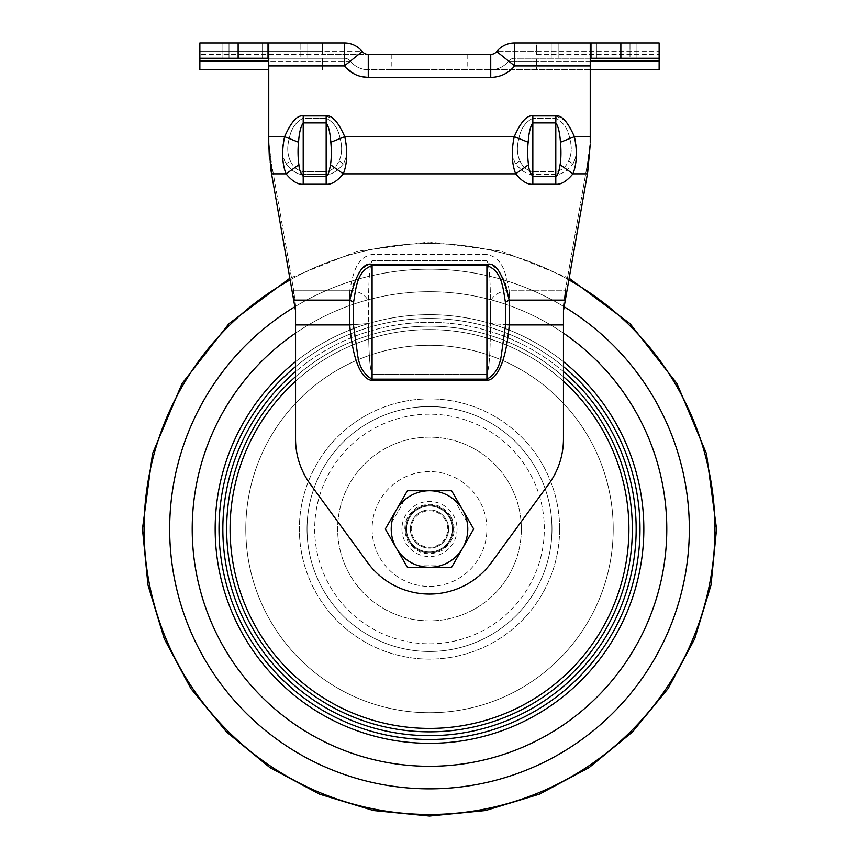 <?xml version="1.0" encoding="UTF-8"?>
<svg xmlns="http://www.w3.org/2000/svg" width="859" height="859" viewBox="0 0 859 859"><rect width="100%" height="100%" fill="white"/><g stroke="black" fill="none" stroke-linecap="round" stroke-linejoin="round"><path stroke-width="0.64" stroke-dasharray="4.29 3.22" d="M429.5 69.74L391.232 69.74L429.5 69.74M429.5 54.428L391.232 54.428L429.5 54.428M300.843 42.95L222.062 42.95L300.843 42.95L300.843 58.262L307.79 58.262L222.062 58.262L307.79 58.262L262.575 58.262L300.843 58.262L300.843 42.95M629.991 42.95L551.21 42.95L636.938 42.95L591.711 42.95L629.991 42.95L629.991 58.262L636.938 58.262L551.21 58.262L629.991 58.262L629.991 42.95M587.696 172.358L587.427 173.84L572.964 173.84C576.937 163.543 577.42 151.152 574.403 136.667L569.753 138.514C567.863 128.657 563.214 121.903 555.794 118.252C563.214 121.903 567.863 128.667 569.753 138.514L574.403 136.667C577.441 147.512 576.958 156.596 572.964 163.929C576.98 156.402 577.463 147.308 574.403 136.667L560.444 142.207C559.864 132.984 558.318 126.541 555.794 122.901L555.794 115.922C561.475 114.966 567.67 121.881 574.403 136.667L590.24 136.667L590.24 144.473L590.24 58.262L514.638 58.262A7.656 7.656 0 0 0 508.657 61.129A22.968 22.968 0 0 1 490.736 69.74L659.132 69.74L659.132 42.95L659.132 54.428L659.132 42.95L514.638 42.95L536.66 42.95L536.66 51.561L536.66 42.95L659.132 42.95L514.638 42.95A22.968 22.968 0 0 0 496.706 51.561L514.638 65.918C508.399 73.348 500.432 77.17 490.736 77.396L368.264 77.396C358.568 77.17 350.601 73.348 344.362 65.918L344.362 58.262A7.656 7.656 0 0 1 350.343 61.129A22.968 22.968 0 0 0 368.264 69.74L490.736 69.74L368.264 69.74A22.968 22.968 0 0 1 350.343 61.129A7.656 7.656 0 0 0 344.362 58.262L199.868 58.262L199.868 42.95L199.868 51.561L199.868 42.95L322.34 42.95L199.868 42.95L238.136 42.95L238.136 58.262L199.868 58.262L199.868 61.129L350.343 61.129A22.968 22.968 0 0 0 368.264 69.74A22.968 22.968 -90 0 1 350.343 61.129L268.76 61.129M298.556 142.207L284.597 136.667C281.559 147.49 282.042 156.574 286.036 163.929C282.02 156.424 281.537 147.34 284.597 136.667L289.247 138.514L284.597 136.667C291.341 121.753 297.536 114.838 303.206 115.922L326.162 115.922L326.162 118.252L303.206 118.252C295.786 121.914 291.126 128.667 289.247 138.514C291.137 128.667 295.786 121.914 303.206 118.252L303.206 122.901C300.586 123.782 299.404 135.056 298.556 142.207C297.869 148.886 297.794 158.754 298.911 164.745C299.608 169.126 301.047 175.945 303.206 176.342L303.206 122.901L326.162 122.901L326.162 176.342C328.17 174.935 329.598 171.07 330.457 164.745L343.321 173.84C347.304 163.543 347.788 151.152 344.77 136.667L340.121 138.514C338.231 128.657 333.582 121.903 326.162 118.252C333.582 121.903 338.231 128.667 340.121 138.514L344.77 136.667C347.809 147.512 347.326 156.596 343.321 163.929C347.347 156.402 347.831 147.308 344.77 136.667L330.812 142.207C330.232 132.984 328.675 126.541 326.162 122.901L326.162 115.922C331.842 114.966 338.038 121.881 344.77 136.667L514.23 136.667C511.212 151.152 511.696 163.543 515.679 173.84L343.321 173.84C336.707 181.496 330.994 184.964 326.162 184.245L303.206 184.245C298.352 184.943 292.629 181.485 286.036 173.84L271.573 173.84L293.671 300.135L293.671 290.224L295.55 305.224L295.55 324.927L295.55 305.224L293.671 290.224L349.849 290.224C354.434 264.25 360.372 257.045 372.097 254.457L486.913 254.457C498.939 257.421 504.362 263.906 509.151 290.224C509.752 300.242 509.795 311.817 509.29 324.927C509.795 311.817 509.752 300.242 509.151 290.224C499.594 291.362 493.42 294.981 490.618 301.09C493.42 294.981 499.594 291.362 509.151 290.224L565.329 290.224L587.427 163.929L587.427 173.84L565.329 300.135L565.329 290.224L587.427 163.929L587.427 173.84M453.23 529.004A23.73 23.73 0 0 1 429.5 552.734A23.73 23.73 0 0 1 405.77 529.004A23.73 23.73 0 0 1 429.5 505.275A23.73 23.73 0 0 1 453.23 529.004A23.73 23.73 0 0 1 429.5 552.734A23.73 23.73 0 0 1 405.77 529.004A23.73 23.73 0 0 1 429.5 505.275A23.73 23.73 0 0 1 453.23 529.004A23.73 23.73 0 0 1 429.5 552.734A23.73 23.73 0 0 1 405.77 529.004A23.73 23.73 0 0 1 429.5 505.275A23.73 23.73 0 0 1 453.23 529.004A23.73 23.73 0 0 1 429.5 552.734A23.73 23.73 0 0 1 405.77 529.004A23.73 23.73 0 0 1 429.5 505.275A23.73 23.73 0 0 1 453.23 529.004A23.73 23.73 0 0 0 429.5 505.275A23.73 23.73 0 0 0 405.77 529.004A23.73 23.73 0 0 0 429.5 552.734A23.73 23.73 0 0 0 453.23 529.004A23.73 23.73 0 0 0 429.5 505.275A23.73 23.73 0 0 0 405.77 529.004A23.73 23.73 0 0 0 429.5 552.734A23.73 23.73 0 0 0 453.23 529.004A23.73 23.73 0 0 0 429.5 505.275A23.73 23.73 0 0 0 405.77 529.004A23.73 23.73 0 0 0 429.5 552.734A23.73 23.73 0 0 0 453.23 529.004A23.73 23.73 0 0 0 429.5 505.275A23.73 23.73 0 0 0 405.77 529.004A23.73 23.73 0 0 0 429.5 552.734A23.73 23.73 0 0 0 453.23 529.004M372.087 264.368L372.087 379.152C364.044 374.825 359.223 366.761 357.634 354.971L353.436 324.648L353.554 302.314C355.991 288.914 356.549 270.961 372.087 265.624L486.913 265.624C502.44 270.929 503.02 288.935 505.446 302.314L505.564 324.648L501.366 354.971C499.777 366.761 494.956 374.825 486.913 379.152L486.913 264.368C490.51 264.003 494.548 266.397 499.025 271.53C504.19 280.378 505.607 279.733 509.151 300.135L509.29 324.927C507.648 343.503 504.867 357.022 500.958 365.472C497.468 374.492 492.787 379.463 486.903 380.376L372.087 380.376C366.363 379.571 361.725 374.707 358.182 365.805C354.219 357.441 351.395 343.815 349.71 324.927C349.205 311.817 349.248 300.242 349.849 290.224C354.595 263.863 360.071 257.539 372.087 254.457L486.903 254.457C498.982 257.475 504.416 264.014 509.151 290.224L565.329 290.224L563.45 305.224L565.329 290.224L565.329 300.135L563.45 310.851L563.45 305.224L563.45 438.96A76.548 76.548 0 0 1 548.708 484.122A76.548 76.548 0 0 0 563.45 438.96A76.548 76.548 0 0 1 548.708 484.122L491.305 562.688A76.548 76.548 -127.6 0 1 367.695 562.688A76.548 76.548 52.4 0 0 491.305 562.688A76.548 76.548 -127.6 0 1 367.695 562.688L310.292 484.122A76.548 76.548 0 0 1 295.55 438.96L295.55 324.927L295.55 438.96A76.548 76.548 0 0 0 310.292 484.122A76.548 76.548 0 0 1 295.55 438.96L295.55 310.851L293.671 300.135L293.671 290.224L349.849 290.224C359.406 291.362 365.58 294.981 368.382 301.09C368.855 287.078 368.973 266.376 372.097 260.696C368.973 266.387 368.855 287.078 368.382 301.09C365.58 294.981 359.406 291.362 349.849 290.224C349.248 300.242 349.205 311.817 349.71 324.927L368.361 323.553L368.382 301.09L368.361 323.553C368.876 340.712 368.726 365.601 372.097 374.223C368.726 365.59 368.876 340.712 368.361 323.553L349.71 324.927L349.849 300.135C351.664 289.751 353.081 283.824 354.112 282.343L360.018 271.476C364.57 266.333 368.586 263.971 372.087 264.368L486.913 264.368M590.24 69.74L490.736 69.74A22.968 22.968 0 0 0 508.657 61.129A22.968 22.968 0 0 1 490.736 69.74A22.968 22.968 0 0 0 508.657 61.129A7.656 7.656 0 0 1 514.638 58.262L659.132 58.262L590.24 58.262L590.24 42.95L590.24 65.918L590.24 42.95M199.868 69.74L199.868 61.129M199.868 51.561L199.868 54.428L199.868 51.561L322.34 51.561L199.868 51.561M199.868 58.262L344.362 58.262A7.656 7.656 0 0 1 350.343 61.129A7.656 7.656 0 0 0 344.362 58.262L268.76 58.262L344.362 58.262A7.656 7.656 -90 0 1 350.343 61.129A22.968 22.968 0 0 0 368.264 69.74L368.264 54.428A7.656 7.656 -90 0 1 362.294 51.561A7.656 7.656 0 0 0 368.264 54.428A7.656 7.656 0 0 1 362.294 51.561L322.34 51.561L322.34 54.428L368.264 54.428L199.868 54.428L322.34 54.428L322.34 42.95L344.362 42.95L322.34 42.95L322.34 51.561L362.294 51.561A22.968 22.968 -90.1 0 0 344.362 42.95L238.136 42.95M536.66 54.428L659.132 54.428L536.66 54.428L536.66 51.561L659.132 51.561L496.706 51.561L536.66 51.561L536.66 54.428M368.264 54.428A7.656 7.656 0 0 1 362.294 51.561A22.968 22.968 0 0 0 344.362 42.95A22.968 22.968 -90 0 1 362.294 51.561A7.656 7.656 0 0 0 368.264 54.428L490.736 54.428A7.656 7.656 0 0 0 496.706 51.561A7.656 7.656 90 0 1 490.736 54.428A7.656 7.656 0 0 0 496.706 51.561A22.968 22.968 90.2 0 1 514.638 42.95A22.968 22.968 0 0 0 496.706 51.561A7.656 7.656 0 0 1 490.736 54.428L490.736 69.74A22.968 22.968 0 0 0 508.657 61.129A7.656 7.656 0 0 1 514.638 58.262L659.132 58.262M238.136 58.262L268.76 58.262L268.76 65.918L268.76 42.95L268.76 142.39L268.76 136.667L284.597 136.667C291.308 121.892 297.515 114.988 303.206 115.922L326.162 115.922C331.907 114.999 338.102 121.914 344.77 136.667L514.23 136.667C520.973 121.753 527.168 114.838 532.838 115.922L555.794 115.922C561.539 114.999 567.745 121.914 574.403 136.667L590.24 136.667L590.24 142.39L587.427 163.929L572.964 163.929C566.779 171.36 561.056 174.817 555.794 174.323L532.838 174.323C527.576 174.817 521.853 171.349 515.679 163.929C511.653 156.424 511.169 147.34 514.23 136.667C520.941 121.892 527.147 114.988 532.838 115.922L555.794 115.922L555.794 118.252L555.794 115.922L532.838 115.922L532.838 118.252C525.418 121.914 520.769 128.667 518.879 138.514L514.23 136.667L518.879 138.514C520.769 128.667 525.418 121.914 532.838 118.252L532.838 115.922C527.093 114.999 520.898 121.914 514.23 136.667C511.191 147.49 511.674 156.574 515.679 163.929L519.963 160.901C522.594 166.829 526.878 170.426 532.838 171.693C526.878 170.426 522.594 166.829 519.963 160.901L515.679 163.929L343.321 163.929C337.147 171.36 331.424 174.817 326.162 174.323L303.206 174.323C297.933 174.817 292.221 171.349 286.036 163.929L290.331 160.901C292.951 166.829 297.246 170.426 303.206 171.693C297.246 170.426 292.951 166.829 290.331 160.901L286.036 163.929L271.573 163.929L293.671 290.224L271.573 163.929L271.573 173.84L271.573 163.929L286.036 163.929C292.618 171.564 298.341 175.021 303.206 174.323L303.206 115.922L303.206 118.252L326.162 118.252L326.162 115.922L303.206 115.922C297.461 114.999 291.265 121.914 284.597 136.667C281.58 151.152 282.063 163.543 286.036 173.84L298.911 164.745M326.302 115.922L334.967 120.185L339.681 126.284L344.77 136.667L514.23 136.667L528.188 142.207C527.501 148.886 527.426 158.754 528.543 164.745C529.241 169.126 530.679 175.945 532.838 176.342L555.794 176.342C557.802 174.935 559.23 171.07 560.089 164.745C561.013 159.291 561.314 148.865 560.444 142.207M555.934 115.922L564.599 120.185M564.621 120.196L569.324 126.284L574.403 136.667L590.24 136.667M344.362 58.262A7.656 7.656 0 0 1 350.343 61.129A22.968 22.968 0 0 0 368.264 69.74A22.968 22.968 0 0 1 350.343 61.129A7.656 7.656 0 0 0 344.362 58.262L344.362 65.918L268.76 65.918L268.76 136.667L284.597 136.667L268.76 136.667L268.76 65.918L344.362 65.918L350.343 61.129L344.362 65.918L355.003 74.379M590.24 61.129L536.66 61.129L536.66 69.74L536.66 61.129L508.657 61.129A22.968 22.968 0 0 1 490.736 69.74A22.968 22.968 0 0 0 508.657 61.129A7.656 7.656 0 0 1 514.638 58.262L590.24 58.262M271.337 172.541L271.047 161.739L271.573 163.929L268.76 142.39L271.047 161.739L271.047 170.866L269.372 158.185M268.76 142.39L268.76 136.667M268.76 58.262L268.76 42.95M368.264 69.74L368.264 77.396C358.568 77.17 350.601 73.348 344.362 65.918L362.294 51.561A22.968 22.968 0 0 0 344.362 42.95L344.362 65.918L268.76 65.918M590.24 142.39L587.953 161.739L587.953 170.866L587.953 161.739L587.427 163.929L572.964 163.929C566.371 171.564 560.659 175.032 555.794 174.323L532.838 174.323C527.974 175.021 522.251 171.564 515.679 163.929L343.321 163.929L339.037 160.901C342.054 154.287 342.419 146.825 340.121 138.514C342.419 146.825 342.054 154.287 339.037 160.901L343.321 163.929C336.739 171.564 331.016 175.032 326.162 174.323L303.206 174.323L303.206 171.693L326.162 171.693C332.122 170.426 336.406 166.829 339.037 160.901C336.406 166.829 332.122 170.426 326.162 171.693L326.162 118.252L326.162 171.693L303.206 171.693M568.669 160.901L572.964 163.929L568.669 160.901C571.697 154.287 572.051 146.825 569.753 138.514C572.051 146.825 571.697 154.287 568.669 160.901C566.049 166.829 561.754 170.426 555.794 171.693C561.754 170.426 566.049 166.829 568.669 160.901M518.879 138.514C516.581 146.825 516.946 154.287 519.963 160.901C516.946 154.287 516.581 146.825 518.879 138.514M289.247 138.514C286.949 146.825 287.303 154.287 290.331 160.901C287.303 154.287 286.949 146.825 289.247 138.514M555.794 171.693L555.794 174.323L555.794 171.693L532.838 171.693L532.838 118.252L532.838 171.693L555.794 171.693L555.794 118.252L532.838 118.252L555.794 118.252L555.794 122.901L532.838 122.901C530.218 123.782 529.037 135.056 528.188 142.207M505.564 324.648L563.45 324.927L509.29 324.927C507.358 346.606 505.06 354.499 500.818 365.805C497.35 374.588 492.722 379.453 486.913 380.376L372.097 380.376L372.087 374.223L372.087 254.457L372.097 260.696L486.913 260.696C490.027 266.387 490.145 287.078 490.618 301.09C490.145 287.078 490.027 266.376 486.903 260.696L486.903 254.457L486.913 260.696L372.087 260.696L372.087 374.223L486.903 374.223C490.274 365.59 490.124 340.712 490.639 323.553L509.29 324.927L490.639 323.553C490.124 340.712 490.274 365.601 486.903 374.223L486.913 260.696L486.913 374.223L372.097 374.223L372.097 380.376C366.192 379.388 361.51 374.417 358.042 365.472C353.983 354.703 351.556 346.037 349.71 324.927L295.55 324.927L353.436 324.648M532.838 115.922L532.838 184.245L555.794 184.245C560.626 184.964 566.339 181.496 572.964 173.84L560.089 164.745M532.838 184.245C527.984 184.943 522.261 181.485 515.679 173.84L528.543 164.745M330.457 164.745C331.381 159.291 331.671 148.865 330.812 142.207M295.55 305.224L295.55 310.851L295.55 305.224M490.618 301.09L490.639 323.553L490.618 301.09M563.45 324.927L509.29 324.927C505.382 369.799 493.839 380.086 486.913 380.376L372.087 380.376C365.086 380.204 353.543 369.327 349.71 324.927L295.55 324.927M563.45 333.142A237.288 237.288 0 0 0 295.55 333.142M666.788 529.004A237.288 237.288 0 0 0 429.5 291.716A237.288 237.288 0 0 0 192.212 529.004A237.288 237.288 0 0 0 429.5 766.292A237.288 237.288 0 0 0 666.788 529.004M639.998 529.004A210.498 210.498 0 0 0 429.5 318.506A210.498 210.498 0 0 0 219.002 529.004A210.498 210.498 0 0 0 429.5 739.502A210.498 210.498 0 0 0 639.998 529.004A210.498 210.498 0 0 0 429.5 318.506A210.498 210.498 0 0 0 219.002 529.004A210.498 210.498 0 0 0 429.5 739.502A210.498 210.498 0 0 0 639.998 529.004A210.498 210.498 0 0 0 429.5 318.506A210.498 210.498 0 0 0 219.002 529.004A210.498 210.498 0 0 0 429.5 739.502A210.498 210.498 0 0 0 639.998 529.004A210.498 210.498 0 0 0 429.5 318.506A210.498 210.498 0 0 0 219.002 529.004A210.498 210.498 0 0 0 429.5 739.502A210.498 210.498 0 0 0 639.998 529.004A210.498 210.498 0 0 0 429.5 318.506A210.498 210.498 0 0 0 219.002 529.004A210.498 210.498 0 0 0 429.5 739.502A210.498 210.498 0 0 0 639.998 529.004A210.498 210.498 0 0 1 429.5 739.502A210.498 210.498 0 0 1 219.002 529.004M307.028 529.004A122.472 122.472 0 0 0 429.5 651.476A122.472 122.472 0 0 0 551.972 529.004A122.472 122.472 0 0 0 429.5 406.532A122.472 122.472 0 0 0 307.028 529.004A122.472 122.472 0 0 0 429.5 651.476A122.472 122.472 0 0 0 551.972 529.004A122.472 122.472 0 0 0 429.5 406.532A122.472 122.472 0 0 0 307.028 529.004A122.472 122.472 0 0 0 429.5 651.476A122.472 122.472 0 0 0 551.972 529.004A122.472 122.472 0 0 0 429.5 406.532A122.472 122.472 0 0 0 307.028 529.004A122.472 122.472 0 0 0 429.5 651.476A122.472 122.472 0 0 0 551.972 529.004A122.472 122.472 0 0 0 429.5 406.532A122.472 122.472 0 0 0 307.028 529.004A122.472 122.472 0 0 0 429.5 651.476A122.472 122.472 0 0 0 551.972 529.004A122.472 122.472 0 0 0 429.5 406.532A122.472 122.472 0 0 0 307.028 529.004A122.472 122.472 0 0 0 429.5 651.476A122.472 122.472 0 0 0 551.972 529.004A122.472 122.472 0 0 0 429.5 406.532A122.472 122.472 0 0 0 307.028 529.004A122.472 122.472 0 0 1 429.5 406.532A122.472 122.472 0 0 1 551.972 529.004M563.45 366.632A210.498 210.498 0 0 0 295.55 366.632M521.349 529.004A91.849 91.849 0 0 0 429.5 437.156A91.849 91.849 0 0 0 337.651 529.004A91.849 91.849 0 0 0 429.5 620.864A91.849 91.849 0 0 0 521.349 529.004A91.849 91.849 0 0 0 429.5 437.156A91.849 91.849 0 0 0 337.651 529.004A91.849 91.849 0 0 0 429.5 620.864A91.849 91.849 0 0 0 521.349 529.004M632.342 529.004A202.842 202.842 0 0 0 429.5 326.162A202.842 202.842 0 0 0 226.658 529.004A202.842 202.842 0 0 0 429.5 731.847A202.842 202.842 0 0 0 632.342 529.004A202.842 202.842 0 0 0 429.5 326.162A202.842 202.842 0 0 0 226.658 529.004A202.842 202.842 0 0 0 429.5 731.847A202.842 202.842 0 0 0 632.342 529.004A202.842 202.842 0 0 0 429.5 326.162A202.842 202.842 0 0 0 226.658 529.004A202.842 202.842 0 0 0 429.5 731.847A202.842 202.842 0 0 0 632.342 529.004A202.842 202.842 0 0 1 429.5 731.847A202.842 202.842 0 0 1 226.658 529.004M486.913 529.004A57.413 57.413 0 0 0 429.5 471.602A57.413 57.413 0 0 0 372.087 529.004A57.413 57.413 0 0 0 429.5 586.418A57.413 57.413 0 0 0 486.913 529.004A57.413 57.413 0 0 0 429.5 471.602A57.413 57.413 0 0 0 372.087 529.004A57.413 57.413 0 0 0 429.5 586.418A57.413 57.413 0 0 0 486.913 529.004A57.413 57.413 0 0 0 429.5 471.602A57.413 57.413 0 0 0 372.087 529.004A57.413 57.413 0 0 0 429.5 586.418A57.413 57.413 0 0 0 486.913 529.004A57.413 57.413 0 0 0 429.5 471.602A57.413 57.413 0 0 0 372.087 529.004A57.413 57.413 0 0 0 429.5 586.418A57.413 57.413 0 0 0 486.913 529.004A57.413 57.413 0 0 0 429.5 471.602A57.413 57.413 0 0 0 372.087 529.004A57.413 57.413 0 0 0 429.5 586.418A57.413 57.413 0 0 0 486.913 529.004A57.413 57.413 0 0 0 429.5 471.602A57.413 57.413 0 0 0 372.087 529.004A57.413 57.413 0 0 0 429.5 586.418A57.413 57.413 0 0 0 486.913 529.004M401.948 529.004A27.552 27.552 0 0 0 429.5 556.568A27.552 27.552 0 0 0 457.052 529.004A27.552 27.552 0 0 0 429.5 501.452A27.552 27.552 0 0 0 401.948 529.004A27.552 27.552 0 0 0 429.5 556.568A27.552 27.552 0 0 0 457.052 529.004A27.552 27.552 0 0 0 429.5 501.452A27.552 27.552 0 0 0 401.948 529.004M467.768 529.004A38.268 38.268 0 0 0 429.5 490.736A38.268 38.268 0 0 0 391.232 529.004A38.268 38.268 0 0 0 429.5 567.284A38.268 38.268 0 0 0 467.768 529.004A38.268 38.268 0 0 0 429.5 490.736A38.268 38.268 0 0 0 391.232 529.004A38.268 38.268 0 0 0 429.5 567.284A38.268 38.268 0 0 0 467.768 529.004A38.268 38.268 0 0 0 429.5 490.736A38.268 38.268 0 0 0 391.232 529.004A38.268 38.268 0 0 0 429.5 567.284A38.268 38.268 0 0 0 467.768 529.004A38.268 38.268 0 0 0 429.5 490.736A38.268 38.268 0 0 0 391.232 529.004A38.268 38.268 0 0 0 429.5 567.284A38.268 38.268 0 0 0 467.768 529.004M245.792 529.004A183.708 183.708 0 0 0 429.5 712.712A183.708 183.708 0 0 0 613.208 529.004A183.708 183.708 0 0 0 429.5 345.297A183.708 183.708 0 0 0 245.792 529.004A183.708 183.708 0 0 0 429.5 712.712A183.708 183.708 0 0 0 613.208 529.004A183.708 183.708 0 0 0 429.5 345.297A183.708 183.708 0 0 0 245.792 529.004A183.708 183.708 0 0 0 429.5 712.712A183.708 183.708 0 0 0 613.208 529.004A183.708 183.708 0 0 0 429.5 345.297A183.708 183.708 0 0 0 245.792 529.004A183.708 183.708 0 0 0 429.5 712.712A183.708 183.708 0 0 0 613.208 529.004A183.708 183.708 0 0 0 429.5 345.297A183.708 183.708 0 0 0 245.792 529.004M295.55 376.682A202.842 202.842 0 0 1 563.45 376.682M409.614 540.494A22.968 22.968 0 0 1 418.022 509.119A22.968 22.968 0 0 1 449.386 517.526A22.968 22.968 0 0 0 418.022 509.119A22.968 22.968 0 0 0 409.614 540.494A22.968 22.968 0 0 0 440.978 548.89A22.968 22.968 0 0 0 449.386 517.526A22.968 22.968 0 0 1 440.978 548.89A22.968 22.968 0 0 1 409.614 540.494A22.968 22.968 0 0 0 440.978 548.89A22.968 22.968 0 0 0 449.386 517.526A22.968 22.968 0 0 0 418.022 509.119A22.968 22.968 0 0 0 409.614 540.494A22.968 22.968 0 0 0 440.978 548.89A22.968 22.968 0 0 0 449.386 517.526A22.968 22.968 0 0 0 418.022 509.119A22.968 22.968 0 0 0 409.614 540.494A22.968 22.968 0 0 0 440.978 548.89A22.968 22.968 0 0 0 449.386 517.526A22.968 22.968 0 0 0 418.022 509.119A22.968 22.968 0 0 0 409.614 540.494A22.968 22.968 0 0 0 440.978 548.89A22.968 22.968 0 0 0 449.386 517.526M451.039 516.57C442.181 504.33 430.853 501.291 417.066 507.465C404.825 516.323 401.787 527.651 407.961 541.449C416.819 553.69 428.147 556.718 441.934 550.555C454.175 541.685 457.213 530.357 451.039 516.57M445.316 519.878A18.264 18.264 0 0 0 420.362 513.188A18.264 18.264 0 0 0 413.684 538.142A18.264 18.264 0 0 0 438.638 544.831A18.264 18.264 0 0 0 445.316 519.878M462.647 509.87A38.268 38.268 0 0 0 410.366 495.868A38.268 38.268 0 0 0 396.353 548.149A38.268 38.268 0 0 1 429.5 490.736A38.268 38.268 0 0 1 462.647 548.149A38.268 38.268 0 0 1 396.353 548.149A38.268 38.268 0 0 0 448.634 562.151A38.268 38.268 0 0 0 462.647 509.87L451.598 490.736L407.402 490.736L385.304 529.004L407.402 567.284L451.598 567.284L473.696 529.004L462.647 509.87A38.268 38.268 0 0 0 396.353 509.87A38.268 38.268 0 0 0 429.5 567.284A38.268 38.268 0 0 0 462.647 509.87A38.268 38.268 0 0 1 429.5 567.284A38.268 38.268 0 0 1 396.353 509.87A38.268 38.268 0 0 1 429.5 490.736L451.598 490.736L429.5 490.736A38.268 38.268 0 0 1 462.647 509.87L451.598 490.736L462.647 509.87M412.932 538.572A19.134 19.134 0 0 0 439.067 545.583A19.134 19.134 0 0 0 446.068 519.437A19.134 19.134 0 0 1 439.067 545.583A19.134 19.134 0 0 1 412.932 538.572A19.134 19.134 0 0 1 419.933 512.436A19.134 19.134 0 0 1 446.068 519.437A19.134 19.134 0 0 0 419.933 512.436A19.134 19.134 0 0 0 412.932 538.572M401.142 501.581L391.575 518.16L401.142 501.581L403.129 502.73L393.562 519.308L391.575 518.16L393.562 519.308L403.129 502.73L401.142 501.581M385.304 529.004L407.402 490.736L429.5 490.736L407.402 490.736L385.304 529.004L396.353 548.149L385.304 529.004M467.425 518.16L457.858 501.581L467.425 518.16L465.438 519.308L455.871 502.73L457.858 501.581L455.871 502.73L465.438 519.308L467.425 518.16M473.696 529.004L451.598 567.284L407.402 567.284L396.353 548.149L407.402 567.284L451.598 567.284L473.696 529.004M419.933 567.284L439.067 567.284L419.933 567.284L419.933 564.986L439.067 564.986L439.067 567.284L439.067 564.986L419.933 564.986L419.933 567.284M262.575 58.262L262.575 42.95L262.575 58.262M591.711 58.262L591.711 42.95L591.711 58.262M322.34 69.74L322.34 61.129L322.34 69.74M659.132 61.129L536.66 61.129L536.66 58.262L536.66 61.129L508.657 61.129A7.656 7.656 0 0 1 514.638 58.262A7.656 7.656 0 0 0 508.657 61.129A22.968 22.968 0 0 1 490.736 69.74L490.736 77.396C500.432 77.17 508.399 73.348 514.638 65.918L514.638 42.95A22.968 22.968 0 0 0 496.706 51.561A7.656 7.656 0 0 1 490.736 54.428M590.24 65.918L514.638 65.918L590.24 65.918L514.638 65.918L514.638 58.262A7.656 7.656 0 0 0 508.657 61.129A7.656 7.656 0 0 1 514.638 58.262L514.638 65.918C508.399 73.348 500.432 77.17 490.736 77.396M322.34 58.262L322.34 61.129L322.34 58.262M355.014 74.379L360.286 76.344M620.864 58.262L620.864 42.95M229.009 42.95L229.009 58.262L229.009 42.95M267.289 58.262L267.289 42.95L267.289 58.262M596.425 42.95L596.425 58.262L596.425 42.95M558.157 58.262L558.157 42.95L558.157 58.262M514.638 42.95A22.968 22.968 0 0 0 496.706 51.561M303.206 122.901L303.206 115.922M326.162 171.693L326.162 174.323L326.162 171.693M293.671 300.135L349.849 300.135L353.554 302.314M505.446 302.314L509.151 300.135L565.329 300.135M555.794 122.901L555.794 184.245M326.162 184.245L326.162 176.342L303.206 176.342L303.206 184.245M486.903 380.376L486.903 374.223L486.913 380.376L486.913 379.152L372.087 379.152L372.087 380.376M564.17 306.792A259.837 259.837 0 0 0 294.83 306.792M290.127 279.884A285.467 285.467 0 0 1 568.873 279.884M714.967 529.004A285.467 285.467 0 0 0 429.5 243.548A285.467 285.467 0 0 0 144.033 529.004A285.467 285.467 0 0 0 429.5 814.472A285.467 285.467 0 0 0 714.967 529.004M169.663 529.004A259.837 259.837 0 0 1 429.5 269.168A259.837 259.837 0 0 1 689.337 529.004A259.837 259.837 0 0 1 429.5 788.841A259.837 259.837 0 0 1 169.663 529.004M643.821 529.004A214.32 214.32 0 0 0 429.5 314.684A214.32 214.32 0 0 0 215.179 529.004A214.32 214.32 0 0 0 429.5 743.336A214.32 214.32 0 0 0 643.821 529.004M222.825 529.004A206.675 206.675 0 0 0 429.5 735.68A206.675 206.675 0 0 0 636.175 529.004A206.675 206.675 0 0 0 429.5 322.34A206.675 206.675 0 0 0 222.825 529.004M559.628 529.004A130.128 130.128 0 0 0 429.5 398.887A130.128 130.128 0 0 0 299.372 529.004A130.128 130.128 0 0 0 429.5 659.132A130.128 130.128 0 0 0 559.628 529.004A130.128 130.128 0 0 0 429.5 398.887A130.128 130.128 0 0 0 299.372 529.004A130.128 130.128 0 0 0 429.5 659.132A130.128 130.128 0 0 0 559.628 529.004M544.316 529.004A114.816 114.816 0 0 0 429.5 414.188A114.816 114.816 0 0 0 314.684 529.004A114.816 114.816 0 0 0 429.5 643.821A114.816 114.816 0 0 0 544.316 529.004A114.816 114.816 0 0 0 429.5 414.188A114.816 114.816 0 0 0 314.684 529.004A114.816 114.816 0 0 0 429.5 643.821A114.816 114.816 0 0 0 544.316 529.004M563.45 361.703A214.32 214.32 0 0 0 295.55 361.703M563.45 371.625A206.675 206.675 0 0 0 295.55 371.625M230.083 529.004A199.417 199.417 0 0 1 429.5 329.588A199.417 199.417 0 0 1 628.917 529.004A199.417 199.417 0 0 1 429.5 728.421A199.417 199.417 0 0 1 230.083 529.004M563.45 381.278A199.417 199.417 0 0 0 295.55 381.278M391.232 54.428L391.232 69.74M307.79 58.262L307.79 42.95L307.79 58.262M636.938 58.262L636.938 42.95L636.938 58.262M467.768 54.428L467.768 69.74M222.062 58.262L222.062 42.95L222.062 58.262M551.21 58.262L551.21 42.95L551.21 58.262M569.163 278.23L501.645 251.182L429.5 241.97L357.355 251.182L289.837 278.23"/><path stroke-width="1.29" d="M555.934 115.922L555.794 122.901C558.243 126.133 559.789 132.576 560.444 142.207C561.131 148.875 561.206 158.765 560.089 164.745L572.964 173.84C566.747 181.281 561.034 184.749 555.794 184.245L532.838 184.245C527.598 184.749 521.885 181.281 515.679 173.84C511.696 163.5 511.212 151.109 514.23 136.667C520.833 121.828 527.029 114.913 532.838 115.922L555.794 115.922C561.593 114.902 567.799 121.817 574.403 136.667C577.42 151.098 576.947 163.5 572.964 173.84L587.427 173.84L590.24 144.473L587.696 172.358M268.76 61.129L199.868 61.129L199.868 58.262L238.136 58.262L238.136 42.95L268.76 42.95L268.76 144.473L271.047 170.866L293.671 300.135L349.849 300.135L349.71 324.927L295.55 324.927L295.55 438.96A76.548 76.548 0 0 0 310.292 484.122L367.695 562.688A76.548 76.548 52.4 0 0 491.305 562.688L548.708 484.122A76.548 76.548 0 0 0 563.45 438.96L563.45 324.927L509.29 324.927C505.328 369.488 494.129 380.022 486.913 380.376L486.913 265.624L372.087 265.624C356.56 270.929 355.98 288.935 353.554 302.314L353.436 324.648L357.634 354.971C359.223 366.761 364.044 374.825 372.087 379.152L486.913 379.152C494.956 374.825 499.777 366.761 501.366 354.971L505.564 324.648L505.446 302.314C503.009 288.914 502.451 270.961 486.913 265.624L486.913 264.368C495.729 261.995 503.138 273.924 509.151 300.135L565.329 300.135L587.427 173.84M361.575 76.655L368.264 77.396L490.736 77.396L490.736 54.428A7.656 7.656 0 0 0 496.706 51.561A22.968 22.968 0 0 1 514.638 42.95L514.638 65.918L496.706 51.561A22.968 22.968 0 0 1 514.638 42.95L659.132 42.95L659.132 69.74L590.24 69.74M268.76 69.74L199.868 69.74L268.76 69.74M199.868 61.129L199.868 69.74M238.136 42.95L199.868 42.95L199.868 58.262M496.706 51.561A7.656 7.656 0 0 1 490.736 54.428L368.264 54.428A7.656 7.656 0 0 1 362.294 51.561L344.362 65.918L344.362 42.95A22.968 22.968 0 0 1 362.294 51.561A7.656 7.656 0 0 0 368.264 54.428L368.264 77.396C358.568 77.17 350.601 73.348 344.362 65.918L268.76 65.918M590.24 142.39L590.24 42.95M268.76 136.667L284.597 136.667L298.556 142.207C299.136 132.984 300.682 126.552 303.206 122.901L326.162 122.901L326.162 115.922C331.961 114.902 338.167 121.817 344.77 136.667C347.788 151.098 347.304 163.5 343.321 173.84C337.115 181.281 331.402 184.749 326.162 184.245L303.206 184.245C297.966 184.749 292.243 181.281 286.036 173.84C282.053 163.5 281.58 151.109 284.597 136.667C291.19 121.828 297.397 114.913 303.206 115.922L326.302 115.922M238.136 58.262L268.76 58.262M268.76 42.95L344.362 42.95A22.968 22.968 0 0 1 362.294 51.561M590.24 58.262L659.132 58.262M269.372 158.185L268.76 142.39M326.162 184.245L326.162 122.901C328.61 126.133 330.157 132.576 330.812 142.207C331.499 148.875 331.574 158.765 330.457 164.745C329.77 169.116 328.321 175.945 326.162 176.342L303.206 176.342C300.543 173.088 299.104 169.223 298.911 164.745L286.036 173.84L271.573 173.84L271.337 172.541M560.444 142.207L574.403 136.667L590.24 136.667M330.812 142.207L344.77 136.667L514.23 136.667L528.188 142.207C528.768 132.984 530.325 126.552 532.838 122.901L555.794 122.901L555.794 171.693M353.554 302.314L349.849 300.135C355.809 273.989 363.217 262.07 372.087 264.368L486.913 264.368M560.089 164.745C559.402 169.116 557.953 175.945 555.794 176.342L555.794 122.901M532.838 115.922L532.838 176.342C530.175 173.088 528.747 169.223 528.543 164.745C527.619 159.291 527.329 148.875 528.188 142.207M330.457 164.745L343.321 173.84L515.679 173.84L528.543 164.745M298.911 164.745C297.987 159.291 297.686 148.875 298.556 142.207M563.45 324.927L563.45 310.851L565.329 300.135M295.55 324.927L295.55 310.851L293.671 300.135M505.564 324.648L509.29 324.927L509.151 300.135L505.446 302.314M486.913 380.376L372.087 380.376C364.882 380 353.693 369.574 349.71 324.927L353.436 324.648M295.55 333.142A237.288 237.288 0 0 0 429.5 766.292A237.288 237.288 0 0 0 563.45 333.142M295.55 366.632A210.498 210.498 0 0 0 429.5 739.502A210.498 210.498 0 0 0 563.45 366.632M563.45 376.682A202.842 202.842 0 0 1 429.5 731.847A202.842 202.842 0 0 1 295.55 376.682M396.353 509.87A38.268 38.268 0 0 1 429.5 490.736L451.598 490.736L473.696 529.004L451.598 567.284L407.402 567.284L385.304 529.004L407.402 490.736L429.5 490.736A38.268 38.268 0 0 1 462.647 548.149A38.268 38.268 0 0 1 396.353 548.149A38.268 38.268 0 0 1 396.353 509.87M659.132 61.129L590.24 61.129M360.286 76.344L361.521 76.644M620.864 42.95L620.864 58.262M490.736 77.396C500.432 77.17 508.399 73.348 514.638 65.918L590.24 65.918M303.206 172.165L303.206 115.922M532.838 184.245L532.838 176.342L555.794 176.342L555.794 184.245M303.206 184.245L303.206 122.901M372.087 380.376L372.087 264.368M294.83 306.792A259.837 259.837 0 0 0 429.5 788.841A259.837 259.837 0 0 0 564.17 306.792M568.873 279.884A285.467 285.467 0 0 1 429.5 814.472A285.467 285.467 0 0 1 290.127 279.884M295.55 361.703A214.32 214.32 0 0 0 429.5 743.336A214.32 214.32 0 0 0 563.45 361.703M295.55 371.625A206.675 206.675 0 0 0 429.5 735.68A206.675 206.675 0 0 0 563.45 371.625M295.55 381.278A199.417 199.417 0 0 0 429.5 728.421A199.417 199.417 0 0 0 563.45 381.278M632.342 529.004A202.842 202.842 0 0 1 429.5 731.847A202.842 202.842 0 0 1 226.658 529.004M289.837 278.23L228.913 323.682L182.033 383.565L152.526 453.638L142.454 529.004L147.973 585.011L164.305 638.86L190.838 688.489L226.54 731.986L270.037 767.678L319.655 794.199L373.504 810.531L429.511 816.05L485.507 810.531L539.345 794.199L588.973 767.678L632.471 731.975L668.162 688.478L694.695 638.849L711.027 585.011L716.546 529.004L706.474 453.649L676.967 383.565L630.098 323.703L569.163 278.23"/></g></svg>
